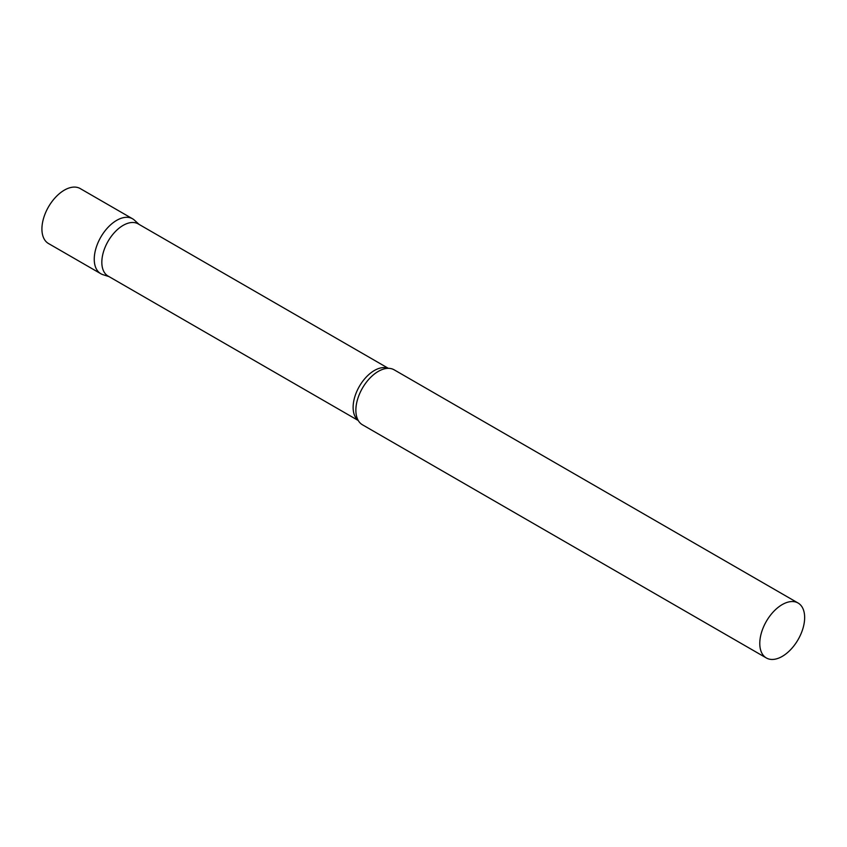 <?xml version="1.0" encoding="UTF-8"?>
<svg xmlns="http://www.w3.org/2000/svg" width="847" height="847" viewBox="0 0 847 847"><rect width="100%" height="100%" fill="white"/><g stroke="black" fill="none" stroke-linecap="round" stroke-linejoin="round"><path stroke-width="1.27" d="M100.825 273.729A31.72 18.316 -60 0 1 95.955 248.309A31.72 18.316 -60 0 1 116.685 220.358A31.72 18.316 -60 0 1 132.545 218.78L80.211 188.563A31.72 18.316 -60 0 0 64.351 190.141A31.72 18.316 -60 0 0 43.631 218.092A31.72 18.316 -60 0 0 48.491 243.523L100.825 273.729M388.371 368.339L138.188 223.894A30.121 17.385 120 0 0 114.98 231.962A30.121 17.385 120 0 0 101.831 262.274A30.121 17.385 120 0 0 108.067 276.058L358.249 420.504M139.13 224.444L134.398 220.135A31.72 18.316 120 0 0 109.411 225.948A31.72 18.316 120 0 0 94.25 259.214A31.72 18.316 120 0 0 102.921 274.661L109.009 276.609M798.075 603.022L394.162 369.821A31.72 18.316 120 0 0 385.237 368.657A31.72 18.316 120 0 0 355.867 410.255A31.72 18.316 120 0 0 356.968 417.624A31.72 18.316 120 0 0 362.431 424.771L766.355 657.971A31.72 18.316 120 0 0 790.802 649.48A31.72 18.316 120 0 0 804.65 617.548A31.72 18.316 120 0 0 798.075 603.022A31.72 18.316 120 0 0 773.629 611.523A31.72 18.316 120 0 0 759.78 643.455A31.72 18.316 120 0 0 766.355 657.971M388.159 368.339A30.121 17.385 120 0 0 365.449 377.942A30.121 17.385 120 0 0 353.125 407.354A30.121 17.385 120 0 0 358.154 420.324"/></g></svg>
